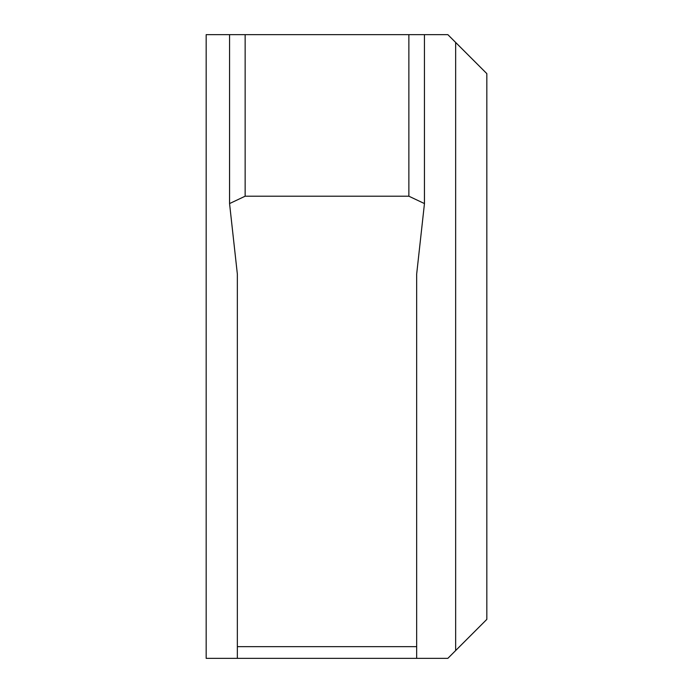 <?xml version="1.0" encoding="UTF-8"?>
<svg xmlns="http://www.w3.org/2000/svg" width="693" height="693" viewBox="0 0 693 693"><rect width="100%" height="100%" fill="white"/><g stroke="black" fill="none" stroke-linecap="round" stroke-linejoin="round"><path stroke-width="1.04" d="M486.832 619.369L486.832 73.631L447.851 34.65L455.647 42.446L455.647 650.554L447.851 658.35L486.832 619.369M447.851 34.65L206.167 34.65L206.167 658.35L447.851 658.35M237.352 658.35L237.352 274.081L229.556 203.577L245.149 196.206L408.87 196.206L424.462 203.577L416.666 274.081L416.666 658.35M237.352 646.656L416.666 646.656M424.445 203.188L424.445 34.65L424.462 203.577M408.87 34.65L408.87 196.206M245.149 34.65L245.149 196.206M229.574 203.188L229.574 34.65L229.556 203.577"/></g></svg>
